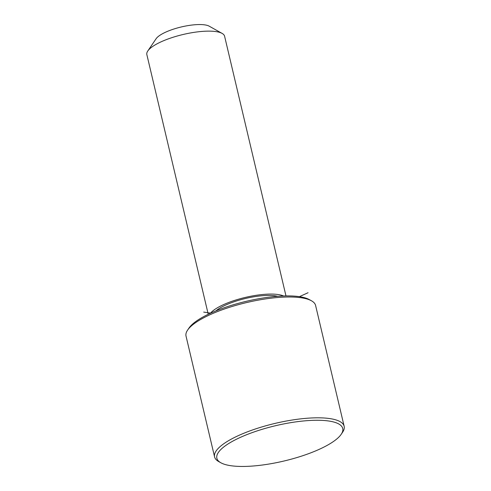 <?xml version="1.0" encoding="UTF-8"?>
<svg xmlns="http://www.w3.org/2000/svg" width="491" height="491" viewBox="0 0 491 491"><rect width="100%" height="100%" fill="white"/><g stroke="black" fill="none" stroke-linecap="round" stroke-linejoin="round"><path stroke-width="0.74" d="M277.611 296.306A36.138 10.145 166.7 0 0 245.537 298.467A36.138 10.145 166.7 0 0 215.893 310.895M283.534 295.981A39.943 11.213 166.7 0 0 247.403 296.945A39.943 11.213 166.7 0 0 211.842 311.779A39.943 11.213 166.7 0 0 210.455 313.252M285.977 295.92L224.59 36.205A39.943 11.213 166.7 0 0 222.135 33.419A39.943 11.213 166.7 0 0 186.242 33.787A39.943 11.213 166.7 0 0 149.687 48.836A39.943 11.213 166.7 0 0 147.791 50.99A39.943 11.213 166.7 0 0 146.846 54.587L208.239 314.295M222.135 33.419L209.209 26.183A28.533 8.009 166.7 0 0 183.573 26.446A28.533 8.009 166.7 0 0 157.458 37.193A28.533 8.009 166.7 0 0 156.107 38.734L147.791 50.99M341.196 434.302L342.583 432.258A66.573 18.683 166.7 0 0 344.154 426.268L315.596 305.457A66.573 18.683 166.7 0 0 311.509 300.811L309.355 299.608A64.671 18.149 166.7 0 0 251.251 300.204A64.671 18.149 166.7 0 0 192.061 324.563A64.671 18.149 166.7 0 0 188.986 328.062L187.599 330.099A66.573 18.683 166.7 0 0 186.028 336.09L214.585 456.9A66.573 18.683 166.7 0 0 218.673 461.546L220.827 462.755A64.671 18.149 166.7 0 0 278.931 462.154A64.671 18.149 166.7 0 0 338.121 437.794A64.671 18.149 166.7 0 0 341.196 434.302A64.671 18.149 166.7 0 0 299.05 421.462A64.671 18.149 166.7 0 0 221.459 448.934A64.671 18.149 166.7 0 0 220.827 462.755M311.509 300.811A66.573 18.683 166.7 0 0 251.693 301.425A66.573 18.683 166.7 0 0 190.766 326.509A66.573 18.683 166.7 0 0 187.599 330.099M344.154 426.268A66.573 18.683 166.7 0 0 289.843 420.406A66.573 18.683 166.7 0 0 219.324 447.319A66.573 18.683 166.7 0 0 214.585 456.9M210.7 313.141L203.697 312.104M299.412 296.656L308.066 292.716"/></g></svg>
